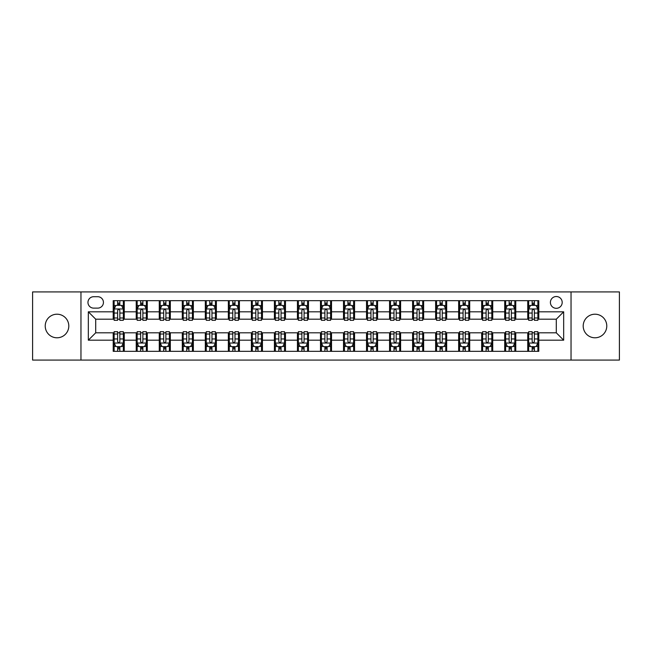 <?xml version="1.0" encoding="UTF-8"?>
<svg xmlns="http://www.w3.org/2000/svg" width="652" height="652" viewBox="0 0 652 652"><rect width="100%" height="100%" fill="white"/><g stroke="black" fill="none" stroke-linecap="round" stroke-linejoin="round"><path stroke-width="0.98" d="M594.991 314.207A11.793 11.793 0 0 0 583.198 326A11.793 11.793 0 0 0 594.991 337.793A11.793 11.793 0 0 0 606.776 326A11.793 11.793 0 0 0 594.991 314.207M57.009 314.207A11.793 11.793 0 0 0 45.224 326A11.793 11.793 0 0 0 57.009 337.793A11.793 11.793 0 0 0 68.802 326A11.793 11.793 0 0 0 57.009 314.207M556.295 296.521A5.892 5.892 0 0 0 550.402 302.414A5.892 5.892 0 0 0 556.295 308.315A5.892 5.892 0 0 0 562.195 302.414A5.892 5.892 0 0 0 556.295 296.521M571.038 360.083L619.4 360.083L619.4 291.917L571.038 291.917L571.038 360.083L80.962 360.083L80.962 291.917L32.6 291.917L32.6 360.083L80.962 360.083M93.676 308.127L97.727 308.127A5.713 5.713 0 0 0 103.44 302.414A5.713 5.713 0 0 0 97.727 296.709L93.676 296.709A5.713 5.713 0 0 0 87.963 302.414A5.713 5.713 0 0 0 93.676 308.127M571.038 291.917L80.962 291.917M113.203 340.189L88.33 340.189L88.33 311.811L113.203 311.811L113.203 319.187L95.705 319.187L95.705 332.813L113.203 332.813L113.203 351.33L538.797 351.33L538.797 332.813L556.295 332.813L556.295 319.187L538.797 319.187L538.797 311.811L563.67 311.811L563.67 340.189L538.797 340.189M538.797 311.811L538.797 300.67L113.203 300.67L113.203 311.811M527.745 300.67L527.745 319.187L528.666 319.187M532.162 319.187L534.371 319.187M537.876 319.187L538.797 319.187M527.745 319.187L514.844 319.187M504.713 300.67L504.713 319.187L505.634 319.187M509.13 319.187L511.347 319.187M504.713 319.187L491.812 319.187M481.681 300.67L481.681 319.187L482.602 319.187M486.107 319.187L488.315 319.187M481.681 319.187L468.788 319.187M458.649 300.67L458.649 319.187L459.57 319.187M463.075 319.187L465.283 319.187M458.649 319.187L445.756 319.187M435.626 300.67L435.626 319.187L436.547 319.187M440.043 319.187L442.252 319.187M435.626 319.187L422.724 319.187M412.594 300.67L412.594 319.187L413.515 319.187M417.011 319.187L419.228 319.187M412.594 319.187L399.692 319.187M389.562 300.67L389.562 319.187L390.483 319.187M393.987 319.187L396.196 319.187M389.562 319.187L376.669 319.187M366.53 300.67L366.53 319.187L367.451 319.187M370.955 319.187L373.164 319.187M366.53 319.187L353.637 319.187M343.506 300.67L343.506 319.187L344.427 319.187M347.923 319.187L350.132 319.187M343.506 319.187L330.605 319.187M320.474 300.67L320.474 319.187L321.395 319.187M324.892 319.187L327.108 319.187M320.474 319.187L307.573 319.187M297.442 300.67L297.442 319.187L298.363 319.187M301.868 319.187L304.077 319.187M297.442 319.187L284.549 319.187M274.41 300.67L274.41 319.187L275.331 319.187M278.836 319.187L281.045 319.187M274.41 319.187L261.517 319.187M251.387 300.67L251.387 319.187L252.308 319.187M255.804 319.187L258.013 319.187M251.387 319.187L238.485 319.187M228.355 300.67L228.355 319.187L229.276 319.187M232.772 319.187L234.989 319.187M228.355 319.187L215.453 319.187M205.323 300.67L205.323 319.187L206.244 319.187M209.748 319.187L211.957 319.187M205.323 319.187L192.43 319.187M182.291 300.67L182.291 319.187L183.212 319.187M186.716 319.187L188.925 319.187M182.291 319.187L169.398 319.187M159.267 300.67L159.267 319.187L160.188 319.187M163.685 319.187L165.893 319.187M159.267 319.187L146.366 319.187M136.235 300.67L136.235 319.187L137.156 319.187M140.653 319.187L142.869 319.187M136.235 319.187L123.334 319.187M113.203 319.187L114.124 319.187M117.629 319.187L119.838 319.187M113.203 332.813L114.124 332.813M117.629 332.813L119.838 332.813M123.334 332.813L124.255 332.813L124.255 351.33M137.156 332.813L124.255 332.813M140.653 332.813L142.869 332.813M146.366 332.813L147.287 332.813L147.287 351.33M160.188 332.813L147.287 332.813M163.685 332.813L165.893 332.813M169.398 332.813L170.319 332.813L170.319 351.33M183.212 332.813L170.319 332.813M186.716 332.813L188.925 332.813M192.43 332.813L193.351 332.813L193.351 351.33M206.244 332.813L193.351 332.813M209.748 332.813L211.957 332.813M215.453 332.813L216.374 332.813L216.374 351.33M229.276 332.813L216.374 332.813M232.772 332.813L234.989 332.813M238.485 332.813L239.406 332.813L239.406 351.33M252.308 332.813L239.406 332.813M255.804 332.813L258.013 332.813M261.517 332.813L262.438 332.813L262.438 351.33M275.331 332.813L262.438 332.813M278.836 332.813L281.045 332.813M284.549 332.813L285.47 332.813L285.47 351.33M298.363 332.813L285.47 332.813M301.868 332.813L304.077 332.813M307.573 332.813L308.494 332.813L308.494 351.33M321.395 332.813L308.494 332.813M324.892 332.813L327.108 332.813M330.605 332.813L331.526 332.813L331.526 351.33M344.427 332.813L331.526 332.813M347.923 332.813L350.132 332.813M353.637 332.813L354.558 332.813L354.558 351.33M367.451 332.813L354.558 332.813M370.955 332.813L373.164 332.813M376.669 332.813L377.589 332.813L377.589 351.33M390.483 332.813L377.589 332.813M393.987 332.813L396.196 332.813M399.692 332.813L400.613 332.813L400.613 351.33M413.515 332.813L400.613 332.813M417.011 332.813L419.228 332.813M422.724 332.813L423.645 332.813L423.645 351.33M436.547 332.813L423.645 332.813M440.043 332.813L442.252 332.813M445.756 332.813L446.677 332.813L446.677 351.33M459.57 332.813L446.677 332.813M463.075 332.813L465.283 332.813M468.788 332.813L469.709 332.813L469.709 351.33M482.602 332.813L469.709 332.813M486.107 332.813L488.315 332.813M491.812 332.813L492.733 332.813L492.733 351.33M505.634 332.813L492.733 332.813M509.13 332.813L511.347 332.813M514.844 332.813L515.765 332.813L515.765 351.33M528.666 332.813L515.765 332.813M532.162 332.813L534.371 332.813M537.876 332.813L538.797 332.813M124.255 300.67L124.255 319.187M113.203 305.275L114.124 305.275M117.629 305.275L119.838 305.275M123.334 305.275L124.255 305.275M113.203 346.725L114.124 346.725M117.629 346.725L119.838 346.725M123.334 346.725L124.255 346.725M136.235 332.813L136.235 351.33M147.287 300.67L147.287 319.187M136.235 305.275L137.156 305.275M140.653 305.275L142.869 305.275M146.366 305.275L147.287 305.275M136.235 346.725L137.156 346.725M140.653 346.725L142.869 346.725M146.366 346.725L147.287 346.725M159.267 332.813L159.267 351.33M159.267 346.725L160.188 346.725M163.685 346.725L165.893 346.725M169.398 346.725L170.319 346.725M170.319 300.67L170.319 319.187M159.267 305.275L160.188 305.275M163.685 305.275L165.893 305.275M169.398 305.275L170.319 305.275M182.291 332.813L182.291 351.33M182.291 346.725L183.212 346.725M186.716 346.725L188.925 346.725M192.43 346.725L193.351 346.725M193.351 300.67L193.351 319.187M182.291 305.275L183.212 305.275M186.716 305.275L188.925 305.275M192.43 305.275L193.351 305.275M205.323 332.813L205.323 351.33M205.323 346.725L206.244 346.725M209.748 346.725L211.957 346.725M215.453 346.725L216.374 346.725M216.374 300.67L216.374 319.187M205.323 305.275L206.244 305.275M209.748 305.275L211.957 305.275M215.453 305.275L216.374 305.275M228.355 332.813L228.355 351.33M228.355 346.725L229.276 346.725M232.772 346.725L234.989 346.725M238.485 346.725L239.406 346.725M239.406 300.67L239.406 319.187M228.355 305.275L229.276 305.275M232.772 305.275L234.989 305.275M238.485 305.275L239.406 305.275M251.387 332.813L251.387 351.33M251.387 346.725L252.308 346.725M255.804 346.725L258.013 346.725M261.517 346.725L262.438 346.725M262.438 300.67L262.438 319.187M251.387 305.275L252.308 305.275M255.804 305.275L258.013 305.275M261.517 305.275L262.438 305.275M274.41 332.813L274.41 351.33M274.41 346.725L275.331 346.725M278.836 346.725L281.045 346.725M284.549 346.725L285.47 346.725M285.47 300.67L285.47 319.187M274.41 305.275L275.331 305.275M278.836 305.275L281.045 305.275M284.549 305.275L285.47 305.275M297.442 332.813L297.442 351.33M297.442 346.725L298.363 346.725M301.868 346.725L304.077 346.725M307.573 346.725L308.494 346.725M308.494 300.67L308.494 319.187M297.442 305.275L298.363 305.275M301.868 305.275L304.077 305.275M307.573 305.275L308.494 305.275M320.474 332.813L320.474 351.33M320.474 346.725L321.395 346.725M324.892 346.725L327.108 346.725M330.605 346.725L331.526 346.725M331.526 300.67L331.526 319.187M320.474 305.275L321.395 305.275M324.892 305.275L327.108 305.275M330.605 305.275L331.526 305.275M343.506 332.813L343.506 351.33M343.506 346.725L344.427 346.725M347.923 346.725L350.132 346.725M353.637 346.725L354.558 346.725M354.558 300.67L354.558 319.187M343.506 305.275L344.427 305.275M347.923 305.275L350.132 305.275M353.637 305.275L354.558 305.275M366.53 332.813L366.53 351.33M366.53 346.725L367.451 346.725M370.955 346.725L373.164 346.725M376.669 346.725L377.589 346.725M377.589 300.67L377.589 319.187M366.53 305.275L367.451 305.275M370.955 305.275L373.164 305.275M376.669 305.275L377.589 305.275M389.562 332.813L389.562 351.33M389.562 346.725L390.483 346.725M393.987 346.725L396.196 346.725M399.692 346.725L400.613 346.725M400.613 300.67L400.613 319.187M389.562 305.275L390.483 305.275M393.987 305.275L396.196 305.275M399.692 305.275L400.613 305.275M412.594 332.813L412.594 351.33M412.594 346.725L413.515 346.725M417.011 346.725L419.228 346.725M422.724 346.725L423.645 346.725M423.645 300.67L423.645 319.187M412.594 305.275L413.515 305.275M417.011 305.275L419.228 305.275M422.724 305.275L423.645 305.275M435.626 332.813L435.626 351.33M435.626 346.725L436.547 346.725M440.043 346.725L442.252 346.725M445.756 346.725L446.677 346.725M446.677 300.67L446.677 319.187M435.626 305.275L436.547 305.275M440.043 305.275L442.252 305.275M445.756 305.275L446.677 305.275M458.649 332.813L458.649 351.33M458.649 346.725L459.57 346.725M463.075 346.725L465.283 346.725M468.788 346.725L469.709 346.725M469.709 300.67L469.709 319.187M458.649 305.275L459.57 305.275M463.075 305.275L465.283 305.275M468.788 305.275L469.709 305.275M481.681 332.813L481.681 351.33M481.681 346.725L482.602 346.725M486.107 346.725L488.315 346.725M491.812 346.725L492.733 346.725M492.733 300.67L492.733 319.187M481.681 305.275L482.602 305.275M486.107 305.275L488.315 305.275M491.812 305.275L492.733 305.275M504.713 332.813L504.713 351.33M504.713 346.725L505.634 346.725M509.13 346.725L511.347 346.725M514.844 346.725L515.765 346.725M515.765 300.67L515.765 319.187M504.713 305.275L505.634 305.275M509.13 305.275L511.347 305.275M514.844 305.275L515.765 305.275M527.745 332.813L527.745 351.33M527.745 346.725L528.666 346.725M532.162 346.725L534.371 346.725M537.876 346.725L538.797 346.725M527.745 305.275L528.666 305.275M532.162 305.275L534.371 305.275M537.876 305.275L538.797 305.275M95.705 319.187L88.33 311.811M95.705 332.813L88.33 340.189M563.67 311.811L556.295 319.187M563.67 340.189L556.295 332.813M119.838 303.066L117.629 303.066M123.334 317.98L119.838 317.98L119.838 320.287L123.334 320.287L123.334 309.048L121.492 305.364L115.966 305.364L114.124 309.048L114.124 320.287L117.629 320.287L117.629 317.98L114.124 317.98M114.124 309.048L114.124 300.67M123.334 309.048L123.334 300.67M117.629 305.364L117.629 300.67M119.838 300.67L119.838 305.364M119.838 317.98L119.838 310.433C119.104 309.015 118.362 309.015 117.629 310.433L117.629 317.98M117.629 348.934L119.838 348.934M114.124 334.02L117.629 334.02L117.629 331.713L114.124 331.713L114.124 342.952L115.966 346.636L121.492 346.636L123.334 342.952L123.334 331.713L119.838 331.713L119.838 334.02L123.334 334.02M123.334 342.952L123.334 351.33M114.124 342.952L114.124 351.33M119.838 346.636L119.838 351.33M117.629 351.33L117.629 346.636M117.629 334.02L117.629 341.567C118.362 342.985 119.096 342.985 119.838 341.567L119.838 334.02M142.869 303.066L140.653 303.066M146.366 317.98L142.869 317.98L142.869 320.287L146.366 320.287L146.366 309.048L144.524 305.364L138.998 305.364L137.156 309.048L137.156 320.287L140.653 320.287L140.653 317.98L137.156 317.98M137.156 309.048L137.156 300.67M146.366 309.048L146.366 300.67M140.653 305.364L140.653 300.67M142.869 300.67L142.869 305.364M142.869 317.98L142.869 310.433C142.128 309.015 141.394 309.015 140.653 310.433L140.653 317.98M165.893 303.066L163.685 303.066M169.398 317.98L165.893 317.98L165.893 320.287L169.398 320.287L169.398 309.048L167.556 305.364L162.03 305.364L160.188 309.048L160.188 320.287L163.685 320.287L163.685 317.98L160.188 317.98M160.188 309.048L160.188 300.67M169.398 309.048L169.398 300.67M163.685 305.364L163.685 300.67M165.893 300.67L165.893 305.364M165.893 317.98L165.893 310.433C165.16 309.015 164.426 309.015 163.685 310.433L163.685 317.98M188.925 303.066L186.716 303.066M192.43 317.98L188.925 317.98L188.925 320.287L192.43 320.287L192.43 309.048L190.588 305.364L185.054 305.364L183.212 309.048L183.212 320.287L186.716 320.287L186.716 317.98L183.212 317.98M183.212 309.048L183.212 300.67M192.43 309.048L192.43 300.67M186.716 305.364L186.716 300.67M188.925 300.67L188.925 305.364M188.925 317.98L188.925 310.433C188.192 309.015 187.45 309.015 186.716 310.433L186.716 317.98M140.653 348.934L142.869 348.934M137.156 334.02L140.653 334.02L140.653 331.713L137.156 331.713L137.156 342.952L138.998 346.636L144.524 346.636L146.366 342.952L146.366 331.713L142.869 331.713L142.869 334.02L146.366 334.02M146.366 342.952L146.366 351.33M137.156 342.952L137.156 351.33M142.869 346.636L142.869 351.33M140.653 351.33L140.653 346.636M140.653 334.02L140.653 341.567C141.394 342.985 142.128 342.985 142.869 341.567L142.869 334.02M163.685 348.934L165.893 348.934M160.188 334.02L163.685 334.02L163.685 331.713L160.188 331.713L160.188 342.952L162.03 346.636L167.556 346.636L169.398 342.952L169.398 331.713L165.893 331.713L165.893 334.02L169.398 334.02M169.398 342.952L169.398 351.33M160.188 342.952L160.188 351.33M165.893 346.636L165.893 351.33M163.685 351.33L163.685 346.636M163.685 334.02L163.685 341.567C164.418 342.985 165.16 342.985 165.893 341.567L165.893 334.02M186.716 348.934L188.925 348.934M183.212 334.02L186.716 334.02L186.716 331.713L183.212 331.713L183.212 342.952L185.054 346.636L190.588 346.636L192.43 342.952L192.43 331.713L188.925 331.713L188.925 334.02L192.43 334.02M192.43 342.952L192.43 351.33M183.212 342.952L183.212 351.33M188.925 346.636L188.925 351.33M186.716 351.33L186.716 346.636M186.716 334.02L186.716 341.567C187.45 342.985 188.192 342.985 188.925 341.567L188.925 334.02M211.957 303.066L209.748 303.066M215.453 317.98L211.957 317.98L211.957 320.287L215.453 320.287L215.453 309.048L213.612 305.364L208.086 305.364L206.244 309.048L206.244 320.287L209.748 320.287L209.748 317.98L206.244 317.98M206.244 309.048L206.244 300.67M215.453 309.048L215.453 300.67M209.748 305.364L209.748 300.67M211.957 300.67L211.957 305.364M211.957 317.98L211.957 310.433C211.224 309.015 210.482 309.015 209.748 310.433L209.748 317.98M209.748 348.934L211.957 348.934M206.244 334.02L209.748 334.02L209.748 331.713L206.244 331.713L206.244 342.952L208.086 346.636L213.612 346.636L215.453 342.952L215.453 331.713L211.957 331.713L211.957 334.02L215.453 334.02M215.453 342.952L215.453 351.33M206.244 342.952L206.244 351.33M211.957 346.636L211.957 351.33M209.748 351.33L209.748 346.636M209.748 334.02L209.748 341.567C210.482 342.985 211.215 342.985 211.957 341.567L211.957 334.02M234.989 303.066L232.772 303.066M238.485 317.98L234.989 317.98L234.989 320.287L238.485 320.287L238.485 309.048L236.643 305.364L231.118 305.364L229.276 309.048L229.276 320.287L232.772 320.287L232.772 317.98L229.276 317.98M229.276 309.048L229.276 300.67M238.485 309.048L238.485 300.67M232.772 305.364L232.772 300.67M234.989 300.67L234.989 305.364M234.989 317.98L234.989 310.433C234.247 309.015 233.514 309.015 232.772 310.433L232.772 317.98M258.013 303.066L255.804 303.066M261.517 317.98L258.013 317.98L258.013 320.287L261.517 320.287L261.517 309.048L259.675 305.364L254.15 305.364L252.308 309.048L252.308 320.287L255.804 320.287L255.804 317.98L252.308 317.98M252.308 309.048L252.308 300.67M261.517 309.048L261.517 300.67M255.804 305.364L255.804 300.67M258.013 300.67L258.013 305.364M258.013 317.98L258.013 310.433C257.279 309.015 256.546 309.015 255.804 310.433L255.804 317.98M281.045 303.066L278.836 303.066M284.549 317.98L281.045 317.98L281.045 320.287L284.549 320.287L284.549 309.048L282.707 305.364L277.173 305.364L275.331 309.048L275.331 320.287L278.836 320.287L278.836 317.98L275.331 317.98M275.331 309.048L275.331 300.67M284.549 309.048L284.549 300.67M278.836 305.364L278.836 300.67M281.045 300.67L281.045 305.364M281.045 317.98L281.045 310.433C280.311 309.015 279.569 309.015 278.836 310.433L278.836 317.98M304.077 303.066L301.868 303.066M307.573 317.98L304.077 317.98L304.077 320.287L307.573 320.287L307.573 309.048L305.731 305.364L300.205 305.364L298.363 309.048L298.363 320.287L301.868 320.287L301.868 317.98L298.363 317.98M298.363 309.048L298.363 300.67M307.573 309.048L307.573 300.67M301.868 305.364L301.868 300.67M304.077 300.67L304.077 305.364M304.077 317.98L304.077 310.433C303.343 309.015 302.601 309.015 301.868 310.433L301.868 317.98M327.108 303.066L324.892 303.066M330.605 317.98L327.108 317.98L327.108 320.287L330.605 320.287L330.605 309.048L328.763 305.364L323.237 305.364L321.395 309.048L321.395 320.287L324.892 320.287L324.892 317.98L321.395 317.98M321.395 309.048L321.395 300.67M330.605 309.048L330.605 300.67M324.892 305.364L324.892 300.67M327.108 300.67L327.108 305.364M327.108 317.98L327.108 310.433C326.367 309.015 325.633 309.015 324.892 310.433L324.892 317.98M232.772 348.934L234.989 348.934M229.276 334.02L232.772 334.02L232.772 331.713L229.276 331.713L229.276 342.952L231.118 346.636L236.643 346.636L238.485 342.952L238.485 331.713L234.989 331.713L234.989 334.02L238.485 334.02M238.485 342.952L238.485 351.33M229.276 342.952L229.276 351.33M234.989 346.636L234.989 351.33M232.772 351.33L232.772 346.636M232.772 334.02L232.772 341.567C233.514 342.985 234.247 342.985 234.989 341.567L234.989 334.02M255.804 348.934L258.013 348.934M252.308 334.02L255.804 334.02L255.804 331.713L252.308 331.713L252.308 342.952L254.15 346.636L259.675 346.636L261.517 342.952L261.517 331.713L258.013 331.713L258.013 334.02L261.517 334.02M261.517 342.952L261.517 351.33M252.308 342.952L252.308 351.33M258.013 346.636L258.013 351.33M255.804 351.33L255.804 346.636M255.804 334.02L255.804 341.567C256.538 342.985 257.279 342.985 258.013 341.567L258.013 334.02M278.836 348.934L281.045 348.934M275.331 334.02L278.836 334.02L278.836 331.713L275.331 331.713L275.331 342.952L277.173 346.636L282.707 346.636L284.549 342.952L284.549 331.713L281.045 331.713L281.045 334.02L284.549 334.02M284.549 342.952L284.549 351.33M275.331 342.952L275.331 351.33M281.045 346.636L281.045 351.33M278.836 351.33L278.836 346.636M278.836 334.02L278.836 341.567C279.569 342.985 280.311 342.985 281.045 341.567L281.045 334.02M301.868 348.934L304.077 348.934M298.363 334.02L301.868 334.02L301.868 331.713L298.363 331.713L298.363 342.952L300.205 346.636L305.731 346.636L307.573 342.952L307.573 331.713L304.077 331.713L304.077 334.02L307.573 334.02M307.573 342.952L307.573 351.33M298.363 342.952L298.363 351.33M304.077 346.636L304.077 351.33M301.868 351.33L301.868 346.636M301.868 334.02L301.868 341.567C302.601 342.985 303.335 342.985 304.077 341.567L304.077 334.02M324.892 348.934L327.108 348.934M321.395 334.02L324.892 334.02L324.892 331.713L321.395 331.713L321.395 342.952L323.237 346.636L328.763 346.636L330.605 342.952L330.605 331.713L327.108 331.713L327.108 334.02L330.605 334.02M330.605 342.952L330.605 351.33M321.395 342.952L321.395 351.33M327.108 346.636L327.108 351.33M324.892 351.33L324.892 346.636M324.892 334.02L324.892 341.567C325.633 342.985 326.367 342.985 327.108 341.567L327.108 334.02M350.132 303.066L347.923 303.066M353.637 317.98L350.132 317.98L350.132 320.287L353.637 320.287L353.637 309.048L351.795 305.364L346.269 305.364L344.427 309.048L344.427 320.287L347.923 320.287L347.923 317.98L344.427 317.98M344.427 309.048L344.427 300.67M353.637 309.048L353.637 300.67M347.923 305.364L347.923 300.67M350.132 300.67L350.132 305.364M350.132 317.98L350.132 310.433C349.399 309.015 348.665 309.015 347.923 310.433L347.923 317.98M347.923 348.934L350.132 348.934M344.427 334.02L347.923 334.02L347.923 331.713L344.427 331.713L344.427 342.952L346.269 346.636L351.795 346.636L353.637 342.952L353.637 331.713L350.132 331.713L350.132 334.02L353.637 334.02M353.637 342.952L353.637 351.33M344.427 342.952L344.427 351.33M350.132 346.636L350.132 351.33M347.923 351.33L347.923 346.636M347.923 334.02L347.923 341.567C348.657 342.985 349.399 342.985 350.132 341.567L350.132 334.02M373.164 303.066L370.955 303.066M376.669 317.98L373.164 317.98L373.164 320.287L376.669 320.287L376.669 309.048L374.827 305.364L369.293 305.364L367.451 309.048L367.451 320.287L370.955 320.287L370.955 317.98L367.451 317.98M367.451 309.048L367.451 300.67M376.669 309.048L376.669 300.67M370.955 305.364L370.955 300.67M373.164 300.67L373.164 305.364M373.164 317.98L373.164 310.433C372.431 309.015 371.689 309.015 370.955 310.433L370.955 317.98M370.955 348.934L373.164 348.934M367.451 334.02L370.955 334.02L370.955 331.713L367.451 331.713L367.451 342.952L369.293 346.636L374.827 346.636L376.669 342.952L376.669 331.713L373.164 331.713L373.164 334.02L376.669 334.02M376.669 342.952L376.669 351.33M367.451 342.952L367.451 351.33M373.164 346.636L373.164 351.33M370.955 351.33L370.955 346.636M370.955 334.02L370.955 341.567C371.689 342.985 372.431 342.985 373.164 341.567L373.164 334.02M396.196 303.066L393.987 303.066M399.692 317.98L396.196 317.98L396.196 320.287L399.692 320.287L399.692 309.048L397.85 305.364L392.325 305.364L390.483 309.048L390.483 320.287L393.987 320.287L393.987 317.98L390.483 317.98M390.483 309.048L390.483 300.67M399.692 309.048L399.692 300.67M393.987 305.364L393.987 300.67M396.196 300.67L396.196 305.364M396.196 317.98L396.196 310.433C395.462 309.015 394.721 309.015 393.987 310.433L393.987 317.98M393.987 348.934L396.196 348.934M390.483 334.02L393.987 334.02L393.987 331.713L390.483 331.713L390.483 342.952L392.325 346.636L397.85 346.636L399.692 342.952L399.692 331.713L396.196 331.713L396.196 334.02L399.692 334.02M399.692 342.952L399.692 351.33M390.483 342.952L390.483 351.33M396.196 346.636L396.196 351.33M393.987 351.33L393.987 346.636M393.987 334.02L393.987 341.567C394.721 342.985 395.454 342.985 396.196 341.567L396.196 334.02M419.228 303.066L417.011 303.066M422.724 317.98L419.228 317.98L419.228 320.287L422.724 320.287L422.724 309.048L420.882 305.364L415.357 305.364L413.515 309.048L413.515 320.287L417.011 320.287L417.011 317.98L413.515 317.98M413.515 309.048L413.515 300.67M422.724 309.048L422.724 300.67M417.011 305.364L417.011 300.67M419.228 300.67L419.228 305.364M419.228 317.98L419.228 310.433C418.486 309.015 417.753 309.015 417.011 310.433L417.011 317.98M417.011 348.934L419.228 348.934M413.515 334.02L417.011 334.02L417.011 331.713L413.515 331.713L413.515 342.952L415.357 346.636L420.882 346.636L422.724 342.952L422.724 331.713L419.228 331.713L419.228 334.02L422.724 334.02M422.724 342.952L422.724 351.33M413.515 342.952L413.515 351.33M419.228 346.636L419.228 351.33M417.011 351.33L417.011 346.636M417.011 334.02L417.011 341.567C417.753 342.985 418.486 342.985 419.228 341.567L419.228 334.02M442.252 303.066L440.043 303.066M445.756 317.98L442.252 317.98L442.252 320.287L445.756 320.287L445.756 309.048L443.914 305.364L438.388 305.364L436.547 309.048L436.547 320.287L440.043 320.287L440.043 317.98L436.547 317.98M436.547 309.048L436.547 300.67M445.756 309.048L445.756 300.67M440.043 305.364L440.043 300.67M442.252 300.67L442.252 305.364M442.252 317.98L442.252 310.433C441.518 309.015 440.785 309.015 440.043 310.433L440.043 317.98M440.043 348.934L442.252 348.934M436.547 334.02L440.043 334.02L440.043 331.713L436.547 331.713L436.547 342.952L438.388 346.636L443.914 346.636L445.756 342.952L445.756 331.713L442.252 331.713L442.252 334.02L445.756 334.02M445.756 342.952L445.756 351.33M436.547 342.952L436.547 351.33M442.252 346.636L442.252 351.33M440.043 351.33L440.043 346.636M440.043 334.02L440.043 341.567C440.776 342.985 441.518 342.985 442.252 341.567L442.252 334.02M465.283 303.066L463.075 303.066M468.788 317.98L465.283 317.98L465.283 320.287L468.788 320.287L468.788 309.048L466.946 305.364L461.412 305.364L459.57 309.048L459.57 320.287L463.075 320.287L463.075 317.98L459.57 317.98M459.57 309.048L459.57 300.67M468.788 309.048L468.788 300.67M463.075 305.364L463.075 300.67M465.283 300.67L465.283 305.364M465.283 317.98L465.283 310.433C464.55 309.015 463.808 309.015 463.075 310.433L463.075 317.98M463.075 348.934L465.283 348.934M459.57 334.02L463.075 334.02L463.075 331.713L459.57 331.713L459.57 342.952L461.412 346.636L466.946 346.636L468.788 342.952L468.788 331.713L465.283 331.713L465.283 334.02L468.788 334.02M468.788 342.952L468.788 351.33M459.57 342.952L459.57 351.33M465.283 346.636L465.283 351.33M463.075 351.33L463.075 346.636M463.075 334.02L463.075 341.567C463.808 342.985 464.55 342.985 465.283 341.567L465.283 334.02M488.315 303.066L486.107 303.066M491.812 317.98L488.315 317.98L488.315 320.287L491.812 320.287L491.812 309.048L489.97 305.364L484.444 305.364L482.602 309.048L482.602 320.287L486.107 320.287L486.107 317.98L482.602 317.98M482.602 309.048L482.602 300.67M491.812 309.048L491.812 300.67M486.107 305.364L486.107 300.67M488.315 300.67L488.315 305.364M488.315 317.98L488.315 310.433C487.582 309.015 486.84 309.015 486.107 310.433L486.107 317.98M486.107 348.934L488.315 348.934M482.602 334.02L486.107 334.02L486.107 331.713L482.602 331.713L482.602 342.952L484.444 346.636L489.97 346.636L491.812 342.952L491.812 331.713L488.315 331.713L488.315 334.02L491.812 334.02M491.812 342.952L491.812 351.33M482.602 342.952L482.602 351.33M488.315 346.636L488.315 351.33M486.107 351.33L486.107 346.636M486.107 334.02L486.107 341.567C486.84 342.985 487.574 342.985 488.315 341.567L488.315 334.02M511.347 303.066L509.13 303.066M514.844 317.98L511.347 317.98L511.347 320.287L514.844 320.287L514.844 309.048L513.002 305.364L507.476 305.364L505.634 309.048L505.634 320.287L509.13 320.287L509.13 317.98L505.634 317.98M505.634 309.048L505.634 300.67M514.844 309.048L514.844 300.67M509.13 305.364L509.13 300.67M511.347 300.67L511.347 305.364M511.347 317.98L511.347 310.433C510.606 309.015 509.872 309.015 509.13 310.433L509.13 317.98M509.13 348.934L511.347 348.934M505.634 334.02L509.13 334.02L509.13 331.713L505.634 331.713L505.634 342.952L507.476 346.636L513.002 346.636L514.844 342.952L514.844 331.713L511.347 331.713L511.347 334.02L514.844 334.02M514.844 342.952L514.844 351.33M505.634 342.952L505.634 351.33M511.347 346.636L511.347 351.33M509.13 351.33L509.13 346.636M509.13 334.02L509.13 341.567C509.872 342.985 510.606 342.985 511.347 341.567L511.347 334.02M534.371 303.066L532.162 303.066M537.876 317.98L534.371 317.98L534.371 320.287L537.876 320.287L537.876 309.048L536.034 305.364L530.508 305.364L528.666 309.048L528.666 320.287L532.162 320.287L532.162 317.98L528.666 317.98M528.666 309.048L528.666 300.67M537.876 309.048L537.876 300.67M532.162 305.364L532.162 300.67M534.371 300.67L534.371 305.364M534.371 317.98L534.371 310.433C533.638 309.015 532.904 309.015 532.162 310.433L532.162 317.98M532.162 348.934L534.371 348.934M528.666 334.02L532.162 334.02L532.162 331.713L528.666 331.713L528.666 342.952L530.508 346.636L536.034 346.636L537.876 342.952L537.876 331.713L534.371 331.713L534.371 334.02L537.876 334.02M537.876 342.952L537.876 351.33M528.666 342.952L528.666 351.33M534.371 346.636L534.371 351.33M532.162 351.33L532.162 346.636M532.162 334.02L532.162 341.567C532.896 342.985 533.638 342.985 534.371 341.567L534.371 334.02M136.235 340.189L124.255 340.189M136.235 311.811L124.255 311.811M159.267 311.811L147.287 311.811M159.267 340.189L147.287 340.189M182.291 311.811L170.319 311.811M182.291 340.189L170.319 340.189M205.323 311.811L193.351 311.811M205.323 340.189L193.351 340.189M228.355 311.811L216.374 311.811M228.355 340.189L216.374 340.189M251.387 311.811L239.406 311.811M251.387 340.189L239.406 340.189M274.41 311.811L262.438 311.811M274.41 340.189L262.438 340.189M297.442 311.811L285.47 311.811M297.442 340.189L285.47 340.189M320.474 311.811L308.494 311.811M320.474 340.189L308.494 340.189M343.506 311.811L331.526 311.811M343.506 340.189L331.526 340.189M366.53 311.811L354.558 311.811M366.53 340.189L354.558 340.189M389.562 311.811L377.589 311.811M389.562 340.189L377.589 340.189M412.594 311.811L400.613 311.811M412.594 340.189L400.613 340.189M435.626 311.811L423.645 311.811M435.626 340.189L423.645 340.189M458.649 311.811L446.677 311.811M458.649 340.189L446.677 340.189M481.681 311.811L469.709 311.811M481.681 340.189L469.709 340.189M504.713 311.811L492.733 311.811M504.713 340.189L492.733 340.189M527.745 311.811L515.765 311.811M527.745 340.189L515.765 340.189M123.293 308.958L114.173 308.958M114.124 305.584L115.86 305.584M121.606 305.584L123.334 305.584M117.629 313.041L114.124 313.041M123.334 313.041L119.838 313.041M119.838 304.231L117.629 304.231M114.173 343.042L123.293 343.042M123.334 346.416L121.606 346.416M115.86 346.416L114.124 346.416M119.838 338.958L123.334 338.958M114.124 338.958L117.629 338.958M117.629 347.769L119.838 347.769M146.325 308.958L137.205 308.958M137.156 305.584L138.884 305.584M144.638 305.584L146.366 305.584M140.653 313.041L137.156 313.041M146.366 313.041L142.869 313.041M142.869 304.231L140.653 304.231M169.349 308.958L160.229 308.958M160.188 305.584L161.916 305.584M167.662 305.584L169.398 305.584M163.685 313.041L160.188 313.041M169.398 313.041L165.893 313.041M165.893 304.231L163.685 304.231M192.381 308.958L183.261 308.958M183.212 305.584L184.948 305.584M190.694 305.584L192.43 305.584M186.716 313.041L183.212 313.041M192.43 313.041L188.925 313.041M188.925 304.231L186.716 304.231M137.205 343.042L146.325 343.042M146.366 346.416L144.638 346.416M138.884 346.416L137.156 346.416M142.869 338.958L146.366 338.958M137.156 338.958L140.653 338.958M140.653 347.769L142.869 347.769M160.229 343.042L169.349 343.042M169.398 346.416L167.662 346.416M161.916 346.416L160.188 346.416M165.893 338.958L169.398 338.958M160.188 338.958L163.685 338.958M163.685 347.769L165.893 347.769M183.261 343.042L192.381 343.042M192.43 346.416L190.694 346.416M184.948 346.416L183.212 346.416M188.925 338.958L192.43 338.958M183.212 338.958L186.716 338.958M186.716 347.769L188.925 347.769M215.413 308.958L206.293 308.958M206.244 305.584L207.98 305.584M213.726 305.584L215.453 305.584M209.748 313.041L206.244 313.041M215.453 313.041L211.957 313.041M211.957 304.231L209.748 304.231M206.293 343.042L215.413 343.042M215.453 346.416L213.726 346.416M207.98 346.416L206.244 346.416M211.957 338.958L215.453 338.958M206.244 338.958L209.748 338.958M209.748 347.769L211.957 347.769M238.445 308.958L229.325 308.958M229.276 305.584L231.004 305.584M236.757 305.584L238.485 305.584M232.772 313.041L229.276 313.041M238.485 313.041L234.989 313.041M234.989 304.231L232.772 304.231M261.468 308.958L252.348 308.958M252.308 305.584L254.035 305.584M259.781 305.584L261.517 305.584M255.804 313.041L252.308 313.041M261.517 313.041L258.013 313.041M258.013 304.231L255.804 304.231M284.5 308.958L275.38 308.958M275.331 305.584L277.067 305.584M282.813 305.584L284.549 305.584M278.836 313.041L275.331 313.041M284.549 313.041L281.045 313.041M281.045 304.231L278.836 304.231M307.532 308.958L298.412 308.958M298.363 305.584L300.099 305.584M305.845 305.584L307.573 305.584M301.868 313.041L298.363 313.041M307.573 313.041L304.077 313.041M304.077 304.231L301.868 304.231M330.556 308.958L321.444 308.958M321.395 305.584L323.123 305.584M328.877 305.584L330.605 305.584M324.892 313.041L321.395 313.041M330.605 313.041L327.108 313.041M327.108 304.231L324.892 304.231M229.325 343.042L238.445 343.042M238.485 346.416L236.757 346.416M231.004 346.416L229.276 346.416M234.989 338.958L238.485 338.958M229.276 338.958L232.772 338.958M232.772 347.769L234.989 347.769M252.348 343.042L261.468 343.042M261.517 346.416L259.781 346.416M254.035 346.416L252.308 346.416M258.013 338.958L261.517 338.958M252.308 338.958L255.804 338.958M255.804 347.769L258.013 347.769M275.38 343.042L284.5 343.042M284.549 346.416L282.813 346.416M277.067 346.416L275.331 346.416M281.045 338.958L284.549 338.958M275.331 338.958L278.836 338.958M278.836 347.769L281.045 347.769M298.412 343.042L307.532 343.042M307.573 346.416L305.845 346.416M300.099 346.416L298.363 346.416M304.077 338.958L307.573 338.958M298.363 338.958L301.868 338.958M301.868 347.769L304.077 347.769M321.444 343.042L330.556 343.042M330.605 346.416L328.877 346.416M323.123 346.416L321.395 346.416M327.108 338.958L330.605 338.958M321.395 338.958L324.892 338.958M324.892 347.769L327.108 347.769M353.588 308.958L344.468 308.958M344.427 305.584L346.155 305.584M351.901 305.584L353.637 305.584M347.923 313.041L344.427 313.041M353.637 313.041L350.132 313.041M350.132 304.231L347.923 304.231M344.468 343.042L353.588 343.042M353.637 346.416L351.901 346.416M346.155 346.416L344.427 346.416M350.132 338.958L353.637 338.958M344.427 338.958L347.923 338.958M347.923 347.769L350.132 347.769M376.62 308.958L367.5 308.958M367.451 305.584L369.187 305.584M374.933 305.584L376.669 305.584M370.955 313.041L367.451 313.041M376.669 313.041L373.164 313.041M373.164 304.231L370.955 304.231M367.5 343.042L376.62 343.042M376.669 346.416L374.933 346.416M369.187 346.416L367.451 346.416M373.164 338.958L376.669 338.958M367.451 338.958L370.955 338.958M370.955 347.769L373.164 347.769M399.652 308.958L390.532 308.958M390.483 305.584L392.219 305.584M397.964 305.584L399.692 305.584M393.987 313.041L390.483 313.041M399.692 313.041L396.196 313.041M396.196 304.231L393.987 304.231M390.532 343.042L399.652 343.042M399.692 346.416L397.964 346.416M392.219 346.416L390.483 346.416M396.196 338.958L399.692 338.958M390.483 338.958L393.987 338.958M393.987 347.769L396.196 347.769M422.675 308.958L413.555 308.958M413.515 305.584L415.242 305.584M420.996 305.584L422.724 305.584M417.011 313.041L413.515 313.041M422.724 313.041L419.228 313.041M419.228 304.231L417.011 304.231M413.555 343.042L422.675 343.042M422.724 346.416L420.996 346.416M415.242 346.416L413.515 346.416M419.228 338.958L422.724 338.958M413.515 338.958L417.011 338.958M417.011 347.769L419.228 347.769M445.707 308.958L436.587 308.958M436.547 305.584L438.274 305.584M444.02 305.584L445.756 305.584M440.043 313.041L436.547 313.041M445.756 313.041L442.252 313.041M442.252 304.231L440.043 304.231M436.587 343.042L445.707 343.042M445.756 346.416L444.02 346.416M438.274 346.416L436.547 346.416M442.252 338.958L445.756 338.958M436.547 338.958L440.043 338.958M440.043 347.769L442.252 347.769M468.739 308.958L459.619 308.958M459.57 305.584L461.306 305.584M467.052 305.584L468.788 305.584M463.075 313.041L459.57 313.041M468.788 313.041L465.283 313.041M465.283 304.231L463.075 304.231M459.619 343.042L468.739 343.042M468.788 346.416L467.052 346.416M461.306 346.416L459.57 346.416M465.283 338.958L468.788 338.958M459.57 338.958L463.075 338.958M463.075 347.769L465.283 347.769M491.771 308.958L482.651 308.958M482.602 305.584L484.338 305.584M490.084 305.584L491.812 305.584M486.107 313.041L482.602 313.041M491.812 313.041L488.315 313.041M488.315 304.231L486.107 304.231M482.651 343.042L491.771 343.042M491.812 346.416L490.084 346.416M484.338 346.416L482.602 346.416M488.315 338.958L491.812 338.958M482.602 338.958L486.107 338.958M486.107 347.769L488.315 347.769M514.795 308.958L505.675 308.958M505.634 305.584L507.362 305.584M513.116 305.584L514.844 305.584M509.13 313.041L505.634 313.041M514.844 313.041L511.347 313.041M511.347 304.231L509.13 304.231M505.675 343.042L514.795 343.042M514.844 346.416L513.116 346.416M507.362 346.416L505.634 346.416M511.347 338.958L514.844 338.958M505.634 338.958L509.13 338.958M509.13 347.769L511.347 347.769M537.827 308.958L528.707 308.958M528.666 305.584L530.394 305.584M536.14 305.584L537.876 305.584M532.162 313.041L528.666 313.041M537.876 313.041L534.371 313.041M534.371 304.231L532.162 304.231M528.707 343.042L537.827 343.042M537.876 346.416L536.14 346.416M530.394 346.416L528.666 346.416M534.371 338.958L537.876 338.958M528.666 338.958L532.162 338.958M532.162 347.769L534.371 347.769"/></g></svg>
